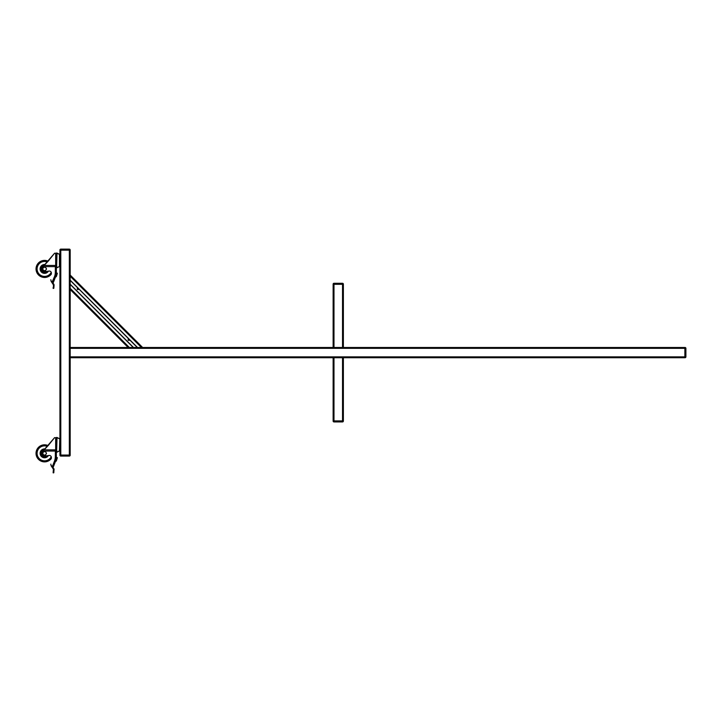 <?xml version="1.0" encoding="UTF-8"?>
<svg xmlns="http://www.w3.org/2000/svg" width="722" height="722" viewBox="0 0 722 722"><rect width="100%" height="100%" fill="white"/><g stroke="black" fill="none" stroke-linecap="round" stroke-linejoin="round"><path stroke-width="1.08" d="M70.178 347.481L70.178 288.322L70.178 289.522L128.137 347.481L129.337 347.481L70.178 347.481L70.178 357.724L684.871 357.724L684.871 347.481L141.413 347.481L142.622 347.481L70.178 275.037L70.178 276.246L70.178 250.155L59.935 250.155L70.178 249.983A0.857 0.857 0 0 0 69.33 249.126L60.792 249.126L60.792 249.983L69.33 249.983L69.33 249.126M70.178 280.298L137.36 347.481L133.254 347.481L70.178 284.405L70.178 280.154L137.36 347.481L141.413 347.481L70.178 276.246L70.178 280.154L137.505 347.481M685.9 348.338A0.857 0.857 0 0 0 685.043 347.481L685.043 357.724A0.857 0.857 0 0 0 685.9 356.867L685.9 348.338L685.043 348.338L685.043 356.867L685.9 356.867M59.755 264.884L59.926 255.38L59.448 254.306L57.02 253.061L56.596 267.781L56.596 253.016L55.666 253.223L56.524 253.458M48.906 260.398L43.013 266.635A102.452 102.452 0 0 1 42.67 266.969A2.735 2.735 0 0 0 44.944 271.643L49.042 271.066A2.049 2.049 0 0 1 51.37 273.259L51.298 274.189A8.538 8.538 0 0 1 39.845 276.048A8.538 8.538 0 0 1 37.111 264.775A8.538 8.538 0 0 1 48.139 261.183L54.592 253.223L43.013 266.635L55.323 266.635L56.352 267.438L56.857 266.355L55.666 265.452L55.666 253.223L54.592 253.223M56.352 267.438L56.352 272.158A13.664 13.664 164.3 0 1 56.199 274.18L56.596 272.88L57.363 273.295L56.442 276.291A1.029 1.029 0 0 1 56.37 276.463L56.108 276.788A1.029 1.029 0 0 1 55.802 276.95L55.432 277.086M55.82 275.939A13.664 13.664 164.3 0 1 55.756 276.129L55.82 275.939A13.664 13.664 164.3 0 1 55.756 276.129L56.217 276.382L55.82 275.939A13.664 13.664 -0 0 0 56.199 274.18A13.664 13.664 164.3 0 0 56.352 272.158L55.323 272.158L55.368 266.662M52.616 281.95L53.446 282.257L52.219 281.806L53.78 284.161A1.706 1.706 0 0 1 54.06 285.235L53.825 288.304L53.374 285.181A1.029 1.029 0 0 0 53.211 284.531L51.325 281.697A1.706 1.706 0 0 1 51.036 280.732M50.856 279.712A2.049 2.049 0 0 0 52.201 281.797L53.78 284.161A1.706 1.706 0 0 1 54.06 285.235A1.706 1.706 0 0 0 53.78 284.161A1.706 1.706 0 0 1 54.06 285.235L53.825 288.304L53.13 288.421L53.229 287.058M55.504 276.878L55.747 276.797A0.857 0.857 0 0 0 56 276.652L56.09 276.499M56.442 276.291L56.28 276.237A0.857 0.857 0 0 1 56.217 276.382L56.108 276.788A1.029 1.029 0 0 1 55.802 276.95L55.747 276.797M48.906 444.806L43.013 451.042A102.452 102.452 0 0 1 42.67 451.376A2.735 2.735 0 0 0 44.944 456.051L49.042 455.474A2.049 2.049 0 0 1 51.37 457.667L51.298 458.605A8.538 8.538 0 0 1 39.845 460.455A8.538 8.538 0 0 1 37.111 449.183A8.538 8.538 0 0 1 48.139 445.591L54.592 437.631L43.013 451.042L55.323 451.042L56.352 451.846L56.857 450.763L55.666 449.86L55.666 437.631L56.524 437.866L54.592 437.631M56.352 451.846L56.352 456.566A13.664 13.664 164.3 0 1 56.199 458.587L56.596 457.288L57.363 457.703L56.442 460.699A1.029 1.029 0 0 1 56.37 460.871L55.82 460.347A13.664 13.664 164.3 0 1 55.756 460.537A13.664 13.664 164.3 0 0 55.82 460.347L56.108 461.196A1.029 1.029 0 0 1 55.802 461.367L55.432 461.502M50.856 464.12A2.049 2.049 0 0 0 52.201 466.213L53.446 466.665L52.219 466.213L53.78 468.569A1.706 1.706 0 0 1 54.06 469.643L53.636 472.874L53.13 472.829L53.374 469.589A1.029 1.029 0 0 0 53.211 468.948L51.325 466.105A1.706 1.706 0 0 1 51.036 465.139M56.108 461.196L56.217 460.789A0.857 0.857 0 0 0 56.28 460.654L56.442 460.699M60.792 456.078L69.33 456.078L69.33 455.221L60.792 455.221L60.792 456.078A0.857 0.857 0 0 1 59.935 455.221L60.792 455.05L59.935 455.05L59.935 249.983A0.857 0.857 0 0 1 60.792 249.126M69.33 456.078A0.857 0.857 0 0 0 70.178 455.221L60.792 455.05L70.178 455.05L70.178 356.867L685.043 356.867L685.043 357.724M59.755 255.913L59.448 254.306L56.524 253.088L56.524 267.709M44.222 264.956L44.222 265.434L55.666 265.452L55.45 266.662M51.93 281.679L53.78 284.161L52.219 281.806L54.484 276.688L55.441 277.058L53.446 282.257L55.441 277.058A13.664 13.664 -15.7 0 0 56.352 272.158M53.211 284.531L51.325 281.697M45.549 270.642L43.582 270.642L42.598 268.936L43.582 267.23L45.549 267.23L46.046 268.079A1.706 1.706 0 0 1 46.046 269.784L45.549 270.642M46.542 268.936L46.046 269.784A1.706 1.706 0 0 1 43.085 269.793A1.706 1.706 0 0 1 44.565 267.23A1.706 1.706 0 0 1 46.046 268.079L46.542 268.936M59.755 449.292L59.926 439.788L59.448 438.714L57.02 437.469L56.596 452.189L56.596 437.424L56.524 451.963M44.222 449.364L44.222 449.842L55.666 449.86L55.45 451.07M53.843 462.784L52.48 466.313L54.484 461.096L55.441 461.466L53.446 466.665L55.441 461.466A13.664 13.664 -15.7 0 0 56.352 456.566L55.323 456.566L55.368 451.07M56.352 456.566A13.664 13.664 164.3 0 1 56.199 458.587M53.211 468.948L51.325 466.105M51.93 466.087L53.636 468.659A1.534 1.534 0 0 1 53.888 469.625L53.825 472.711M55.504 461.286L55.747 461.205A0.857 0.857 0 0 0 56 461.06L56.09 460.907M45.549 455.05L43.582 455.05L42.598 453.344L43.085 452.495A1.706 1.706 0 0 0 44.565 455.05A1.706 1.706 0 0 0 46.046 454.201L45.549 455.05M43.085 452.486L43.582 451.638L44.565 451.638A1.706 1.706 0 0 1 46.046 452.486L46.542 453.344L46.046 454.201A1.706 1.706 0 0 0 46.046 452.486L45.549 451.638L44.565 451.638A1.706 1.706 0 0 0 43.085 452.486L43.085 452.495M129.608 339.737L129.743 340.306L128.182 340.306L128.308 338.438M79.221 289.351L128.182 338.383M79.285 289.477L77.353 289.477L77.353 287.916L77.922 288.051M70.178 280.38L77.714 287.916M70.178 284.188L133.48 347.481M129.743 339.945L137.279 347.481M70.178 284.405L70.178 288.322L129.337 347.481L133.254 347.481M142.144 347.481L141.413 347.481M70.178 276.246L70.178 275.524M133.399 347.481L70.178 284.26M129.743 340.306L128.182 340.306M77.353 289.477L77.353 287.916M78.716 289.477L78.716 288.836M342.526 357.724L342.526 420.899L343.374 420.899L333.988 420.899L342.526 420.899L333.988 421.07L333.988 421.928A0.857 0.857 0 0 1 333.131 421.07L333.988 420.899L333.131 420.899L333.131 357.724M342.526 283.277L333.988 283.277L333.988 284.134L342.526 284.134L342.526 283.277A0.857 0.857 0 0 1 343.374 284.134L342.526 284.306L343.374 284.306L343.374 347.481M343.374 357.724L343.374 421.07A0.857 0.857 0 0 1 342.526 421.928L342.526 421.07L343.374 421.07M333.988 283.277A0.857 0.857 0 0 0 333.131 284.134L342.526 284.306L333.131 284.306L333.131 347.481M333.988 421.928L342.526 421.928M685.043 347.481L685.043 348.338L70.178 348.338M37.427 272.835A8.132 8.132 0 0 1 47.842 261.49A8.132 8.132 0 0 0 37.427 272.835A8.132 8.132 0 0 0 51.352 273.412M44.538 264.676A4.26 4.26 0 0 0 40.847 271.021A4.26 4.26 0 0 0 48.184 271.183A4.26 4.26 0 0 1 40.847 271.021A4.26 4.26 0 0 1 44.538 264.676M47.842 445.898A8.132 8.132 0 0 0 37.427 457.243A8.132 8.132 0 0 0 51.352 457.82A8.132 8.132 0 0 1 37.427 457.243A8.132 8.132 0 0 1 47.842 445.898M59.935 455.221L60.792 455.221L60.792 249.983L59.935 249.983M70.178 455.221L69.33 455.221L69.33 249.983L70.178 249.983M59.448 254.306L59.448 266.49L59.926 255.38M55.323 266.635L55.323 265.434M54.385 276.959L54.484 276.688A12.635 12.635 0 0 0 55.323 272.158M52.48 281.905L53.843 278.376M53.636 284.251A1.534 1.534 0 0 1 53.888 285.217M56.28 276.237L56.948 274.062L56.298 273.864M47.345 261.987A7.482 7.482 0 0 0 38.004 272.519A7.482 7.482 0 0 0 51.226 272.338M44.385 264.812A4.124 4.124 0 0 0 40.983 270.967A4.124 4.124 0 0 0 48.004 271.21M44.06 265.182A3.781 3.781 0 0 0 41.28 270.813A3.781 3.781 0 0 0 47.544 271.273M43.383 266.129A3.041 3.041 0 0 0 41.894 270.389A3.041 3.041 0 0 0 46.28 271.454M44.719 264.505A4.431 4.431 0 0 0 43.004 273.087A4.431 4.431 0 0 0 48.401 271.156M59.755 440.321L59.448 450.898L59.926 448.245M55.323 451.042L55.323 449.842M54.385 461.367L54.484 461.096A12.635 12.635 0 0 0 55.323 456.566M53.915 471.52L53.229 471.475M56.28 460.654L56.948 458.47L56.298 458.271M47.345 446.395A7.482 7.482 0 0 0 38.004 456.927A7.482 7.482 0 0 0 51.226 456.746M44.385 449.219A4.124 4.124 0 0 0 40.983 455.374A4.124 4.124 0 0 0 48.004 455.618M44.06 449.589A3.781 3.781 0 0 0 41.28 455.221A3.781 3.781 0 0 0 47.544 455.681M43.383 450.537A3.041 3.041 0 0 0 41.894 454.797A3.041 3.041 0 0 0 46.28 455.862M44.719 448.913A4.431 4.431 0 0 0 43.004 457.495A4.431 4.431 0 0 0 48.401 455.564M44.538 449.084A4.26 4.26 0 0 0 40.847 455.429A4.26 4.26 0 0 0 48.184 455.591M128.182 339.15L129.021 339.15M78.508 288.638L78.508 289.477M343.374 284.134L342.526 284.134L342.526 347.481M333.131 284.134L333.988 284.134L333.988 347.481M333.988 357.724L333.988 421.07L333.131 421.07M59.448 266.49L57.02 267.736L59.448 266.49L59.926 265.416M59.448 450.898L57.02 452.143L59.448 450.898L59.926 449.824M56.857 451.494L56.352 452.712M56.857 267.077L56.352 268.304M59.926 441.368L59.926 439.788M59.926 449.138L59.926 439.869M56.524 437.496L59.448 438.714"/></g></svg>
